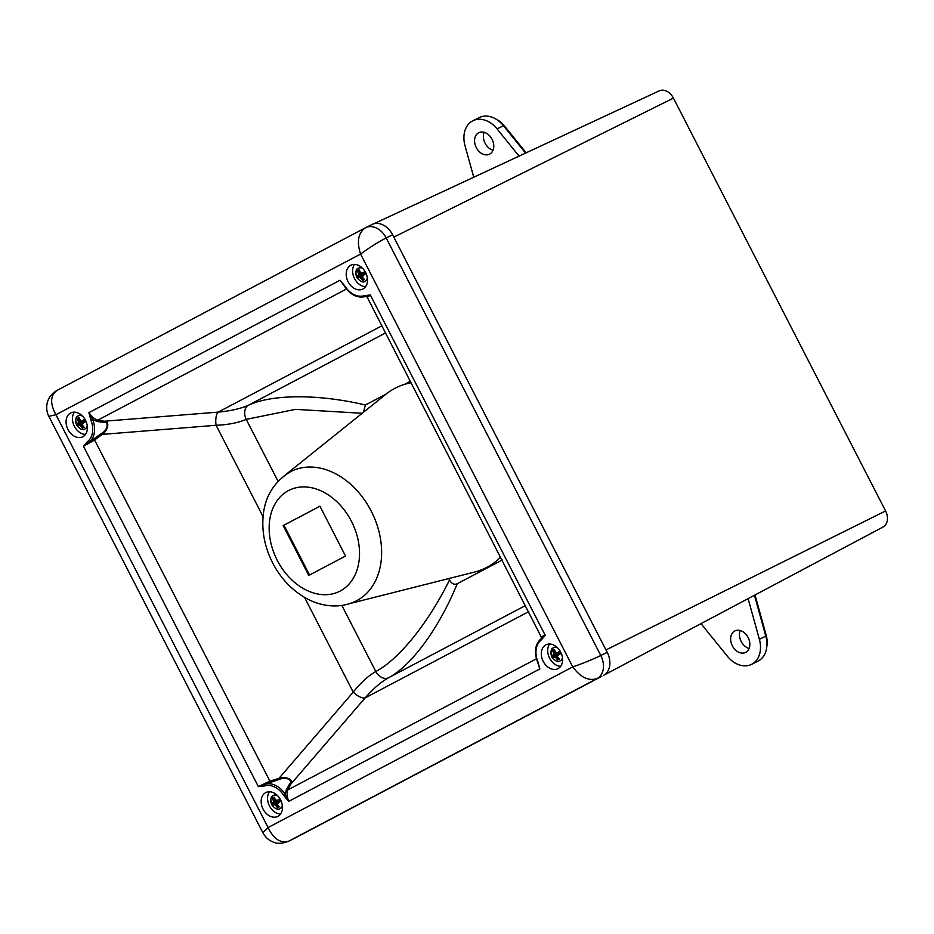 <?xml version="1.0" encoding="UTF-8"?>
<svg xmlns="http://www.w3.org/2000/svg" width="934" height="934" viewBox="0 0 934 934"><rect width="100%" height="100%" fill="white"/><g stroke="black" fill="none" stroke-linecap="round" stroke-linejoin="round"><path stroke-width="1.4" d="M448.81 578.566L449.523 579.956C451.671 583.82 454.239 585.081 457.24 583.727L502.258 559.991M410.411 381.27L404.574 384.353M386.057 394.113L365.392 405.006L363.431 412.268M560.715 652.142A13.345 9.9 -116.5 0 0 546.016 644.81A13.345 9.9 -116.5 0 0 543.109 661.167A13.345 9.9 -116.5 0 0 557.913 668.697A13.345 9.9 -116.5 0 0 560.715 652.142M365.626 272.53A13.345 9.9 -116.5 0 0 350.927 265.209A13.345 9.9 -116.5 0 0 348.008 281.554A13.345 9.9 -116.5 0 0 362.812 289.085A13.345 9.9 -116.5 0 0 365.626 272.53M85.484 420.253A13.345 9.9 -116.5 0 0 70.786 412.933A13.345 9.9 -116.5 0 0 67.867 429.278A13.345 9.9 -116.5 0 0 82.671 436.808A13.345 9.9 -116.5 0 0 85.484 420.253M280.574 799.866A13.345 9.9 -116.5 0 0 265.875 792.534A13.345 9.9 -116.5 0 0 262.968 808.891A13.345 9.9 -116.5 0 0 277.772 816.421A13.345 9.9 -116.5 0 0 280.574 799.866M344.074 285.699L340.034 280.235L344.926 286.143A20.011 14.839 -116.5 0 0 364.388 295.634L370.331 295.016C367.529 297.397 366.583 297.771 367.471 296.148M542.782 637.268C540.891 636.941 541.708 636.299 545.234 635.342L541.323 639.918A20.011 14.839 -116.5 0 0 537.832 661.517L539.805 668.954L537.739 662.556M537.832 661.517L539.805 668.954L288.664 801.395L283.773 795.488L285.372 794.484L286.329 789.744L289.493 784.163C293.661 780.182 285.711 776.387 279.616 779.341L264.602 784.362A21.342 15.831 63.5 0 1 285.372 794.484L288.664 801.395C287.03 796.562 286.75 792.732 287.835 789.895L536.431 658.809M283.773 795.488A20.011 14.839 -116.5 0 0 264.31 785.984L258.368 786.603L269.914 781.151L278.962 778.361C285.804 775.804 294.607 780.018 290.836 784.151L287.835 789.895A1.331 1.027 -151 0 1 286.329 789.744M264.31 785.984A1.331 0.887 -108.6 0 1 264.602 784.362L258.368 786.603L83.465 446.289L87.376 441.712A1.331 0.887 53 0 0 88.882 442.436L101.759 433.283C107.865 430.072 109.185 421.362 103.522 422.32L97.066 421.479L92.594 419.401A21.342 15.831 63.5 0 1 88.882 442.436L83.465 446.289L94.603 440.031L269.914 781.151A1.331 0.584 70.5 0 0 270.755 782.143M87.376 441.712A20.011 14.839 -116.5 0 0 90.855 420.113L88.882 412.665C91.859 416.798 94.836 419.296 97.813 420.148L104.316 421.222C109.885 420.685 108.391 430.352 102.191 434.392L94.603 440.031A1.331 0.584 -124.2 0 1 94.276 438.758M386.186 237.937C377.651 242.408 369.117 247.779 360.594 254.071C356.578 241.661 358.177 232.905 365.404 227.791A18.68 13.858 63.5 0 1 365.614 227.686L365.614 227.686A18.68 13.858 63.5 0 1 386.186 237.937L600.796 655.516L607.205 652.329L392.595 234.749L386.186 237.937M365.404 227.791L57.243 390.295C50.249 395.28 49.817 403.43 55.935 414.719L268.105 827.547L572.752 666.899C582.758 663.479 592.098 659.673 600.796 655.516A18.68 13.858 63.5 0 1 597.071 678.586C588.618 681.283 580.504 677.384 572.752 666.899L360.594 254.071L55.935 414.719L48.86 416.342L262.839 832.696L268.105 827.547C273.744 839.152 280.679 843.659 288.921 841.079L597.071 678.586L295.319 837.891A18.68 13.858 63.5 0 1 295.109 837.996A18.68 13.858 63.5 0 1 294.887 838.102M457.24 583.727C439.213 627.917 411.731 665.545 388.579 677.745C381.049 681.983 373.226 688.708 365.101 697.92A11.477 4.81 40.7 0 1 353.227 692.129C360.804 682.649 368.335 675.784 375.818 671.511C399.016 659.346 428.519 622.709 449.523 579.956M362.17 413.283L295.529 409.361L246.226 419.366C238.31 422.787 228.27 424.76 216.093 425.285A11.477 4.717 85.4 0 1 218.217 412.116C230.488 410.983 240.587 408.672 248.514 405.204C272.203 394.066 318.984 393.985 365.392 405.006M371.802 224.604A18.68 13.858 63.5 0 1 372.024 224.499A18.68 13.858 63.5 0 1 392.595 234.749M607.205 652.329A18.68 13.858 63.5 0 1 603.481 675.399M269.482 791.752A13.345 9.9 -116.5 0 0 269.366 805.703A13.345 9.9 -116.5 0 0 280.562 814.016M74.393 412.139A13.345 9.9 -116.5 0 0 74.276 426.091A13.345 9.9 -116.5 0 0 85.473 434.403M354.535 264.415A13.345 9.9 -116.5 0 0 354.418 278.367A13.345 9.9 -116.5 0 0 365.614 286.68M549.624 644.028A13.345 9.9 -116.5 0 0 549.507 657.98A13.345 9.9 -116.5 0 0 560.704 666.292M537.4 661.622L537.4 661.622C533.863 651.699 535.17 643.981 541.323 638.447L541.323 638.447A1.331 0.887 53 0 0 541.323 639.918M541.416 638.389A1.331 0.887 53 0 0 541.323 638.447L545.234 635.342L370.331 295.016L365.684 296.475A1.331 0.887 71.4 0 1 365.614 296.498L365.614 296.498C357.594 298.436 350.589 295.086 344.599 286.458L344.926 286.143M289.493 784.163A1.331 1.074 -154.1 0 0 290.836 784.151L365.101 697.92L528.784 611.607M279.616 779.341L278.962 778.361L353.227 692.129L304.542 597.386M101.759 433.283L102.191 434.392L216.093 425.285L263.073 516.689M103.522 422.32A1.331 1.074 101.1 0 1 104.316 421.222L218.217 412.116L381.901 325.803M90.855 420.113L92.594 419.401L88.882 412.665L340.034 280.235L344.926 286.341M97.066 421.479A1.331 1.016 97.9 0 1 97.813 420.148L346.444 289.038M364.388 295.634A1.331 0.887 71.4 0 0 365.614 296.498L365.684 296.475M601.753 676.309A21.342 15.831 63.5 0 1 601.729 676.321L297.07 836.969M701.014 623.632L727.341 656.193A25.346 18.797 -116.5 0 0 751.531 664.366L757.941 661.179A25.346 18.797 -116.5 0 0 765.787 636.112L754.45 595.273M473.748 177.227L465.039 145.809A25.346 18.797 63.5 0 1 472.884 120.755L479.294 117.556A25.346 18.797 63.5 0 1 503.484 125.728L525.585 153.083M658.89 91.018A13.053 9.679 63.5 0 1 659.206 90.867A13.053 9.679 63.5 0 1 673.426 98.117L885.584 510.945A13.053 9.679 63.5 0 1 883.004 527.056A13.053 9.679 63.5 0 1 882.992 527.068L603.784 675.224L883.004 527.056M673.426 98.117L393.821 237.119L605.979 649.947L885.584 510.945M478.687 132.756A12.002 8.908 63.5 0 1 478.827 132.686A12.002 8.908 63.5 0 1 492.148 139.47A12.002 8.908 63.5 0 1 489.521 154.18A12.002 8.908 63.5 0 1 476.247 147.502A12.002 8.908 63.5 0 1 478.687 132.756M472.884 120.755A25.346 18.797 63.5 0 1 497.075 128.915L519.059 156.13M493.035 150.211A12.002 8.908 63.5 0 1 484.116 132.289M496.339 119.33A22.673 16.824 63.5 0 1 504.523 126.067L526.157 152.826M745.729 652.352A12.002 8.908 -116.5 0 0 748.169 637.618A12.002 8.908 -116.5 0 0 734.883 630.929A12.002 8.908 -116.5 0 0 732.268 645.651A12.002 8.908 -116.5 0 0 745.589 652.422A12.002 8.908 -116.5 0 0 745.729 652.352M751.531 664.366A25.346 18.797 -116.5 0 0 759.377 639.3L748.099 598.647M740.183 630.532A12.002 8.908 -116.5 0 0 749.103 648.441M766.814 646.515A22.673 16.824 -116.5 0 0 766.172 635.167L755.022 594.97M285.559 474.764L385.929 394.218A100.639 74.662 63.5 0 1 411.17 382.753M500.729 557.014A100.639 74.662 63.5 0 1 474.46 572.087L349.69 603.597M289.657 472.195A72.478 53.775 63.5 0 1 371.79 512.229A72.478 53.775 63.5 0 1 354.208 601.893C346.187 605.349 337.734 606.598 328.826 605.629C320.771 604.707 312.995 602.15 305.523 597.947C291.595 589.903 280.632 578.228 272.646 562.898C264.567 546.927 261.473 530.652 263.353 514.074C265.443 495.942 274.211 481.979 289.657 472.195M283.154 525.597L308.769 575.414L345.533 556.034L319.93 506.205L283.154 525.597L283.959 525.2L309.551 575.005M319.942 506.228L283.959 525.2M76.716 425.017A7.332 5.441 63.5 0 1 78.269 415.91L79.869 415.116A7.332 5.441 63.5 0 1 81.013 414.743M87.399 427.55A7.332 5.441 63.5 0 1 86.407 428.251L84.807 429.045A7.332 5.441 63.5 0 0 87.236 425.671M80.161 420.919L80.896 421.281L79.04 417.545L77.417 418.397L78.433 421.829L80.02 421.257L81.421 422.028L79.88 422.086L78.374 418.058L79.075 417.685M83.114 423.662L82.437 422.53L83.254 422.833L82.11 423.627L84.924 422.063L83.791 419.856L80.896 421.281L82.227 420.849L82.029 421.713L81.492 420.487M82.11 423.627L81.97 424.445L82.11 423.627M82.449 428.204L83.301 427.644L80.908 424.071L81.842 422.845L81.643 424.433L80.242 425.355L82.449 428.204L84.072 427.34L81.97 424.445M80.242 425.355L79.507 425.005L80.908 424.071L78.538 425.32L79.04 424.316L81.842 422.845L82.204 423.557M76.565 423.674L79.88 422.086L76.565 423.674L77.697 425.881L79.507 425.005M78.293 422.658L78.433 421.829M77.697 425.881L78.538 425.32L77.522 423.324L79.04 424.316M77.417 418.397L79.472 418.234M84.013 427.258L83.301 427.644L83.791 426.64M82.099 420.884L83.85 419.985M82.064 423.651L84.877 421.981M551.959 656.906A7.332 5.441 63.5 0 1 553.5 647.799L555.1 647.005A7.332 5.441 63.5 0 1 556.255 646.632M562.63 659.439A7.332 5.441 63.5 0 1 561.638 660.14L560.038 660.933A7.332 5.441 63.5 0 0 562.466 657.559M555.391 652.808L556.139 653.17L554.271 649.434L552.648 650.286L553.664 653.718L555.251 653.146L556.664 653.917L555.123 653.975L553.605 649.947L554.317 649.574M558.357 655.551L557.68 654.419L558.485 654.722L557.341 655.516L560.167 653.952L559.034 651.745L556.139 653.17L557.458 652.738L557.259 653.602L556.722 652.376M557.341 655.516L557.213 656.333L557.341 655.516M557.68 660.093L558.532 659.532L556.139 655.96L557.073 654.734L556.886 656.322L555.473 657.244L557.68 660.093L559.314 659.229L557.213 656.333M555.473 657.244L554.738 656.894L556.139 655.96L553.78 657.209L554.282 656.205L557.073 654.734L557.446 655.446M551.796 655.563L555.123 653.975L551.796 655.563L552.928 657.769L554.738 656.894M553.535 654.547L553.664 653.718M552.928 657.769L553.78 657.209L552.753 655.213L554.282 656.205M552.648 650.286L554.714 650.122M559.244 659.147L558.532 659.532L559.034 658.528M557.341 652.773L559.092 651.874M558.415 654.781L560.108 653.87M356.858 277.293A7.332 5.441 63.5 0 1 358.411 268.186L360.01 267.393A7.332 5.441 63.5 0 1 361.154 267.019M367.541 279.826A7.332 5.441 63.5 0 1 366.548 280.527L364.949 281.321A7.332 5.441 63.5 0 0 367.377 277.947M360.302 273.195L361.038 273.557L359.181 269.821L357.559 270.673L358.574 274.106L360.162 273.534L361.563 274.304L360.022 274.363L358.516 270.335L359.216 269.961M363.256 275.939L362.579 274.806L363.396 275.121L362.252 275.904L365.066 274.339L363.933 272.133L361.038 273.557L362.369 273.125L362.17 273.989L361.633 272.763M362.252 275.904L362.112 276.721L362.252 275.904M362.59 280.48L363.443 279.92L361.049 276.347L361.983 275.121L361.785 276.709L360.384 277.643L362.59 280.48L364.213 279.616L362.112 276.721M360.384 277.643L359.648 277.281L361.049 276.347L358.679 277.596L359.181 276.592L361.983 275.121L362.345 275.834M356.706 275.95L360.022 274.363L356.706 275.95L357.839 278.157L359.648 277.281M358.434 274.935L358.574 274.106M357.839 278.157L358.679 277.596L357.664 275.6L359.181 276.592M357.559 270.673L359.613 270.51M364.155 279.535L363.443 279.92L363.933 278.916M362.24 273.16L363.991 272.261M363.314 275.168L365.019 274.257M271.817 804.629A7.332 5.441 63.5 0 1 273.358 795.523L274.958 794.729A7.332 5.441 63.5 0 1 276.114 794.355M282.488 807.163A7.332 5.441 63.5 0 1 281.496 807.863L279.896 808.657A7.332 5.441 63.5 0 0 282.325 805.283M275.25 800.531L275.997 800.893L274.129 797.157L272.506 798.01L273.522 801.442L275.11 800.87L276.522 801.641L274.981 801.699L273.464 797.671L274.176 797.297M278.215 803.275L277.538 802.143L278.344 802.446L277.2 803.24L280.025 801.676L278.881 799.469L275.997 800.893L277.316 800.461L277.118 801.325L276.581 800.099M277.2 803.24L277.071 804.057L277.2 803.24M277.538 807.817L278.39 807.256L275.997 803.684L276.931 802.458L276.744 804.046L275.332 804.968L277.538 807.817L279.173 806.953L277.071 804.057M275.332 804.968L274.596 804.618L275.997 803.684L273.639 804.933L274.141 803.929L276.931 802.458L277.305 803.17M271.654 803.287L274.981 801.699L271.654 803.287L272.786 805.493L274.596 804.618M273.393 802.259L273.522 801.442M272.786 805.493L273.639 804.933L272.611 802.936L274.141 803.929M272.506 798.01L274.573 797.846M279.103 806.871L278.39 807.256L278.892 806.252M277.2 800.496L278.951 799.597M278.274 802.504L279.966 801.594M262.839 832.696C265.291 837.133 268.548 840.156 272.623 841.768C276.733 843.986 282.091 843.799 288.699 841.184L288.699 841.184A18.68 13.858 63.5 0 0 288.921 841.079L295.319 837.891M341.844 605.419L375.818 671.511A11.477 8.243 60.7 0 0 388.579 677.745L525.632 605.477M385.567 332.936L248.514 405.204A11.477 8.243 66.3 0 0 246.226 419.366L278.052 481.29M497.075 128.915L503.484 125.728M759.377 639.3L765.787 636.112M277.27 560.365A56.484 41.902 63.5 0 1 310.52 487.536A56.484 41.902 63.5 0 1 355.247 574.538A56.484 41.902 63.5 0 1 277.27 560.365M84.807 429.045C82.811 430.621 80.079 429.325 76.611 425.157C75.175 419.588 75.724 416.506 78.269 415.91A7.332 5.441 63.5 0 1 79.32 415.56A7.332 5.441 63.5 0 1 82.425 416.004M81.025 421.246L81.421 422.028L78.619 423.511M82.776 423.172L82.437 422.53L84.562 421.409M84.142 420.604L82.029 421.713L81.678 421.036M560.038 660.933C558.042 662.51 555.31 661.214 551.854 657.046C550.406 651.477 550.955 648.394 553.5 647.799A7.332 5.441 63.5 0 1 554.551 647.449A7.332 5.441 63.5 0 1 557.656 647.892M556.255 653.135L556.664 653.917L553.862 655.399M558.007 655.061L557.68 654.419L559.793 653.298M559.373 652.492L557.259 653.602L556.909 652.924M364.949 281.321C362.952 282.897 360.22 281.601 356.753 277.433C355.317 271.864 355.866 268.782 358.411 268.186A7.332 5.441 63.5 0 1 359.462 267.836A7.332 5.441 63.5 0 1 362.567 268.28M361.166 273.522L361.563 274.304L358.761 275.787M362.917 275.448L362.579 274.806L364.704 273.685M364.283 272.88L362.17 273.989L361.82 273.312M279.896 808.657C277.9 810.233 275.168 808.937 271.712 804.769C270.265 799.2 270.813 796.118 273.358 795.523A7.332 5.441 63.5 0 1 274.409 795.173A7.332 5.441 63.5 0 1 277.515 795.616M276.114 800.858L276.522 801.641L273.72 803.123M277.865 802.785L277.538 802.143L279.651 801.022M279.231 800.216L277.118 801.325L276.768 800.648M541.79 638.039L367.085 296.977L366.081 296.382M365.194 227.896L372.024 224.499M295.109 837.996L288.699 841.184M48.86 416.342C46.361 412.338 43.326 398.468 57.044 390.389M659.206 90.867L373.577 223.88M80.838 421.304L82.169 420.872M556.069 653.193L557.4 652.761M557.306 655.54L558.45 654.757M360.979 273.58L362.31 273.148M362.205 275.927L363.349 275.145M275.927 800.917L277.258 800.485M277.164 803.263L278.309 802.469"/></g></svg>
